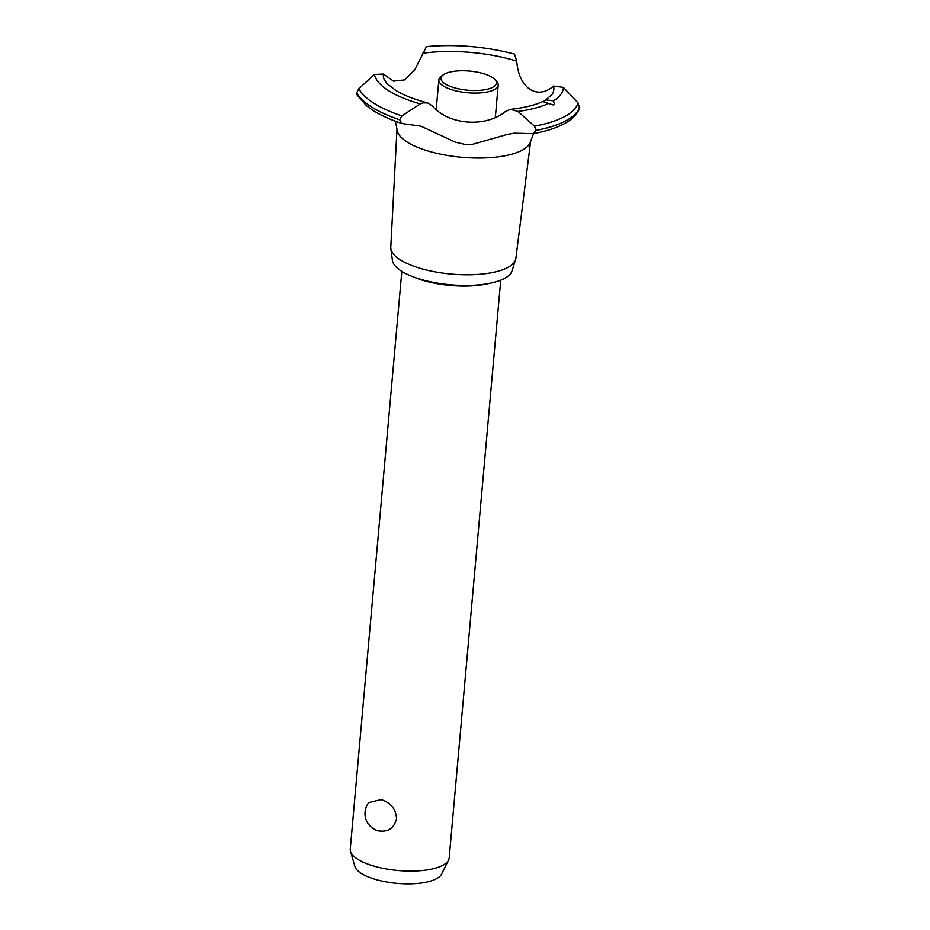 <?xml version="1.0" encoding="UTF-8"?>
<svg xmlns="http://www.w3.org/2000/svg" width="930" height="930" viewBox="0 0 930 930"><rect width="100%" height="100%" fill="white"/><g stroke="black" fill="none" stroke-linecap="round" stroke-linejoin="round"><path stroke-width="1.4" d="M489.54 283.359A54.626 18.867 -174.9 0 1 425.068 280.988A54.626 18.867 -174.9 0 1 412.269 276.466M401.818 271.362L350.261 849.02A49.662 17.147 5.1 0 0 350.505 851.345A49.662 17.147 5.1 0 0 375.15 866.446A49.662 17.147 5.1 0 0 448.539 860.099A49.662 17.147 5.1 0 0 449.19 857.855L500.735 280.197M368.78 802.555L381.126 799.602C390.74 802.625 395.878 808.949 396.552 818.598C394.157 828.293 388.089 832.373 378.336 830.839L379.324 831.083A17.879 17.879 0 0 1 368.78 802.555M448.539 860.099L441.529 874.177A43.873 15.147 -174.9 0 1 376.685 879.78A43.873 15.147 -174.9 0 1 354.911 866.446L350.505 851.345M530.693 140.907L515.883 258.331A62.798 21.681 -174.9 0 1 515.569 259.714L511.942 271.025A60.183 20.785 -174.9 0 1 422.546 279.849A60.183 20.785 -174.9 0 1 392.414 260.354L390.844 248.589A62.798 21.681 -174.9 0 1 390.786 247.171L396.994 128.968M515.569 259.714A62.798 21.681 -174.9 0 1 422.29 268.933A62.798 21.681 -174.9 0 1 390.844 248.589M533.599 133.571L530.6 141.302A67.134 23.18 -174.9 0 1 521.997 150.3A67.134 23.18 -174.9 0 1 430.695 151.776A67.134 23.18 -174.9 0 1 397.017 129.386L395.436 121.237M420.906 126.166L401.946 123.539L399.644 119.772L401.923 115.913L420.221 103.893L422.987 102.846L427.847 102.963L432.311 105.869C448.806 125.05 485.367 127.852 505.443 111.519L510.361 109.345L517.998 111.437L534.459 126.154L536.099 130.386L533.146 133.653L514.29 133.164L507.443 134.373L472.37 144.348L465.791 144.58L455.316 142.116L420.906 126.166M533.146 133.653C546.143 131.304 556.733 127.875 564.917 123.365C572.299 119.366 577.158 114.332 579.518 108.264L578.135 103.021L563.441 87.374L553.571 86.037C537.098 100.463 518.696 88.013 516.731 61.171L514.499 54.08C485.46 46.5 456.13 43.989 426.486 46.558L414.745 69.901L404.69 79.875L393.541 81.131L383.358 74.028L374.395 74.435L358.829 88.71L356.725 92.733L357.108 94.953L366.397 105.625C374.883 112.495 386.729 118.47 401.946 123.539M422.511 53.301A85.595 29.551 -174.9 0 1 510.93 59.45A85.595 29.551 -174.9 0 1 516.731 61.171M427.847 102.963L424.859 102.16C413.036 98.847 403.469 95.011 396.145 90.675L386.741 83.363L384.102 79.329A85.595 29.551 -174.9 0 1 383.358 74.028M543.422 101.463L545.84 99.87L553.478 100.824L554.315 103.707L553.501 105.032L542.667 101.533C534.855 105.218 524.09 107.822 510.361 109.345M553.571 86.037A85.595 29.551 -174.9 0 1 552.176 94.325L545.84 99.87M495.399 116.634A34.55 11.927 -174.9 0 1 495.992 117.087M494.76 79.41L496.457 81.177A29.795 10.288 -174.9 0 1 498.201 85.141A29.795 10.288 -174.9 0 1 453.782 90.291A29.795 10.288 -174.9 0 1 438.855 79.841A29.795 10.288 -174.9 0 1 441.273 76.26L443.25 74.819A27.807 9.602 5.1 0 0 454.933 87.92A27.807 9.602 5.1 0 0 486.518 89.408A27.807 9.602 5.1 0 0 494.76 79.41A27.807 9.602 5.1 0 0 482.449 73.342A27.807 9.602 5.1 0 0 443.25 74.819M579.739 107.206A113.425 39.165 -174.9 0 1 565.638 120.9A113.425 39.165 -174.9 0 1 536.099 130.305M579.739 107.276A113.425 39.165 -174.9 0 1 565.638 120.97A113.425 39.165 -174.9 0 1 536.099 130.386M548.2 103.614A94.988 32.794 -174.9 0 1 517.998 111.437M578.135 103.021A111.368 38.456 -174.9 0 1 564.185 116.773A111.368 38.456 -174.9 0 1 534.459 126.154M563.441 87.374A94.988 32.794 -174.9 0 1 553.478 100.824M399.644 119.842A113.425 39.165 -174.9 0 1 356.713 92.802M399.644 119.772A113.425 39.165 -174.9 0 1 356.725 92.733M401.923 115.913A111.368 38.456 -174.9 0 1 358.829 88.71M420.221 103.893A94.988 32.794 -174.9 0 1 374.395 74.435M495.33 117.389L498.201 85.141M436.205 109.519L438.855 79.841"/></g></svg>
